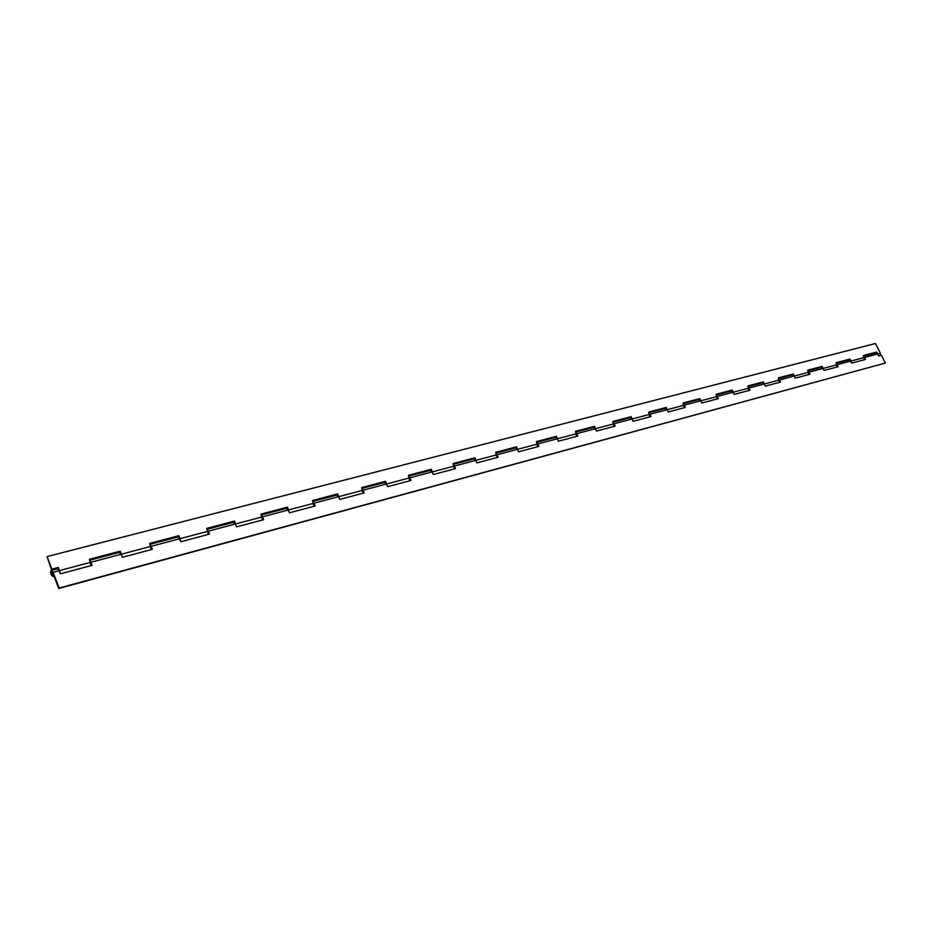 <?xml version="1.0" encoding="UTF-8"?>
<svg xmlns="http://www.w3.org/2000/svg" width="932" height="932" viewBox="0 0 932 932"><rect width="100%" height="100%" fill="white"/><g stroke="black" fill="none" stroke-linecap="round" stroke-linejoin="round"><path stroke-width="1.4" d="M875.8 352.948L863.463 355.744L876.767 352.005L877.769 353.962L880.414 353.263L875.451 343.5L47.043 556.59L875.451 343.5L880.414 353.263L877.769 353.962L878.002 354.731L876.767 352.005L875.8 352.948M821.197 367.348L807.846 370.4L822.164 366.381L823.434 369.247L823.189 368.408L837.064 364.738L823.189 368.408L822.164 366.381L821.127 367.359L823.038 368.455L808.906 372.194L823.038 368.455L821.197 367.348M848.994 360.02L836.155 362.944L849.961 359.065L851.219 361.861L850.974 361.057L864.348 357.515L850.974 361.057L849.961 359.065L848.994 360.02M57.586 568.718L57.877 567.926L51.435 569.615L47.043 556.59L51.889 569.137L58.332 567.437L60.009 572.691L59.543 570.57L90.59 562.346L59.543 570.57L58.332 567.437L51.435 569.615L47.043 556.59L51.889 569.137L51.435 569.615L57.877 567.926L57.598 568.718M89.763 560.214L119.284 552.431L121.125 554.272L122.325 557.313L152.335 549.321L151.135 546.327L179.771 538.743L151.135 546.327L150.227 544.882L152.335 549.321L122.325 557.313L121.125 554.272L90.905 562.264L89.961 560.738L90.905 562.264L121.125 554.272L119.436 552.408L119.75 551.628L89.519 559.596L120.216 551.15L121.871 556.159L121.428 554.191L150.833 546.397L121.428 554.191L120.216 551.15L120.053 552.396L119.203 552.455M150.005 544.323L177.907 536.972L179.771 538.743L180.971 541.702L209.432 534.118L208.232 531.205L235.412 524.005L208.232 531.205L207.37 529.854L209.432 534.118L180.971 541.702L178.082 536.948L178.373 536.191L149.761 543.717L178.862 535.714L180.482 540.502L180.062 538.661L207.953 531.275L180.062 538.661L178.862 535.714L178.664 536.937L177.814 536.995M233.664 522.281L233.99 521.536L206.892 528.677L234.503 521.058L236.099 525.66L235.691 523.935L262.183 516.922L235.691 523.935L234.503 521.058L233.664 522.281M286.508 508.348L286.835 507.625L261.135 514.394L287.371 507.148L288.932 511.563L288.547 509.944L313.735 503.28L288.547 509.944L287.371 507.148L286.508 508.348M336.778 495.09L337.116 494.379L312.698 500.81L337.664 493.913L339.201 498.154L338.829 496.64L362.816 490.29L338.829 496.64L337.664 493.913L336.778 495.09M384.823 482.415L384.998 481.762L361.779 487.879L385.557 481.308L387.071 485.397L386.71 483.964L409.579 477.906L386.71 483.964L385.557 481.308L385.231 482.298M430.316 470.415L408.554 475.565L431.236 469.285L432.728 473.223L432.378 471.872L454.199 466.093L432.378 471.872L431.236 469.285L430.316 470.415M473.91 458.928L453.185 463.81L474.831 457.798L476.299 461.62L475.972 460.326L496.814 454.816L475.972 460.326L474.831 457.798L473.91 458.928M515.571 447.942L495.812 452.579L516.503 446.836L517.947 450.529L517.621 449.306L537.566 444.028L517.621 449.306L516.503 446.836L515.571 447.942M555.414 437.434L536.564 441.85L556.357 436.339L557.79 439.916L557.476 438.751L576.558 433.706L557.476 438.751L556.357 436.339L555.414 437.434M593.579 427.369L575.58 431.574L594.534 426.297L595.932 429.768L595.63 428.65L613.92 423.815L595.63 428.65L594.534 426.297L593.579 427.369M630.149 417.722L612.941 421.73L631.104 416.674L632.49 420.041L632.199 418.969L649.732 414.332L632.199 418.969L631.104 416.674L630.149 417.722M665.238 408.472L648.765 412.293L666.194 407.435L667.557 410.709L667.265 409.684L684.111 405.234L667.265 409.684L666.194 407.435L665.238 408.472M698.918 399.595L683.156 403.241L699.885 398.57L701.225 401.75L700.946 400.772L717.116 396.496L700.946 400.772L699.885 398.57L698.918 399.595M731.282 391.056L716.172 394.539L732.249 390.042L733.577 393.141L733.298 392.209L748.85 388.096L733.298 392.209L732.249 390.042L731.282 391.056M762.411 382.854L747.918 386.186L763.378 381.852L764.683 384.869L764.415 383.972L779.373 380.011L764.415 383.972L763.378 381.852L762.318 382.866L764.263 384.007L749.002 388.05L764.263 384.007L762.411 382.854M792.351 374.955L778.453 378.136L793.318 373.965L794.612 376.912L794.355 376.05L808.755 372.229L794.355 376.05L793.318 373.965L792.351 374.955M808.708 374.571L807.729 370.179L822.164 366.381L807.729 370.179L809.011 373.01L808.708 374.571M779.338 382.388L778.337 377.914L793.318 373.965L778.337 377.914L779.63 380.804L779.338 382.388M748.827 390.52L747.802 385.953L763.378 381.852L747.802 385.953L749.107 388.9L748.827 390.52M717.104 398.966L716.067 394.306L732.249 390.042L716.067 394.306L717.384 397.312L717.104 398.966M684.111 407.75L683.039 402.997L699.885 398.57L683.039 402.997L684.368 406.072L684.111 407.75M649.755 416.895L648.66 412.049L666.194 407.435L648.66 412.049L650 415.194L649.755 416.895M613.955 426.425L612.825 421.485L631.104 416.674L612.825 421.485L614.188 424.689L613.955 426.425M576.617 436.362L575.463 431.318L594.534 426.297L575.463 431.318L576.838 434.592L576.617 436.362M537.636 446.743L536.448 441.582L556.357 436.339L536.448 441.582L537.741 444.471L537.636 446.743M496.907 457.589L495.696 452.311L516.503 446.836L495.696 452.311L497.106 455.748L496.907 457.589M454.315 468.924L453.068 463.53L474.831 457.798L453.068 463.53L454.49 467.048L454.315 468.924M409.719 480.796L408.437 475.285L431.236 469.285L408.437 475.285L409.882 478.885L409.719 480.796M362.979 493.238L361.651 487.599L385.557 481.308L361.651 487.599L362.979 493.238M313.933 506.297L312.57 500.519L337.664 493.913L312.57 500.519L313.933 506.297M262.405 520.021L261.007 514.091L287.371 507.148L261.007 514.091L262.405 520.021M208.209 534.444L206.764 528.362L234.503 521.058L206.764 528.362L208.209 534.444M151.135 549.647L149.633 543.403L178.862 535.714L149.633 543.403L151.135 549.647M90.928 565.666L89.39 559.258L120.216 551.15L89.39 559.258L90.928 565.666M864.29 359.775L863.347 355.535L876.767 352.005L863.347 355.535L864.593 358.261L864.29 359.775M837.006 367.045L836.051 362.723L849.961 359.065L836.051 362.723L837.309 365.507L837.006 367.045M880.344 355.5L880.414 353.263L880.344 355.5M51.493 571.794L52.122 574.904L51.318 572.143L52.064 571.829L52.763 573.075L52.542 575.032L51.493 571.794L52.763 573.075L52.542 575.032L51.493 571.794L52.122 574.904L51.493 571.794M864.488 357.48L877.629 353.997L875.742 352.96L877.629 353.997L864.488 357.48L865.49 359.461L851.836 363.096L849.145 359.997L850.834 361.092L837.204 364.703L850.834 361.092L851.836 363.096L865.49 359.461L864.488 357.48M836.715 364.039L838.217 366.719L824.063 370.482L823.038 368.455L824.063 370.482L838.217 366.719L836.715 364.039M51.307 570.349L57.866 568.8L60.429 573.786L92.117 565.351L90.905 562.264L92.117 565.351L60.429 573.786L59.217 570.652L53.101 572.271L59.182 588.022L885.4 363.049L58.728 588.5L885.4 363.049L58.728 588.5L53.555 575.114L53.182 576.197L53.905 575.999L52.891 576.372C50.992 575.242 50.351 573.297 51.004 570.535L53.101 572.271L59.217 570.652L57.341 568.765M207.125 529.26L233.711 522.281L234.922 523.097L236.6 526.883L263.628 519.695L262.451 516.852L288.279 510.014L262.451 516.852L261.624 515.582L263.628 519.695L236.6 526.883L235.412 524.005L233.186 522.491M261.368 514.965L286.567 508.348L287.79 509.128L289.456 512.81L315.167 505.971L313.991 503.21L338.572 496.698L313.991 503.21L313.199 502.01L315.167 505.971L289.456 512.81L288.279 510.014L286.287 508.394M312.931 501.369L336.848 495.09L338.351 496.243L339.737 499.424L364.214 492.912L363.061 490.22L386.477 484.023L363.061 490.22L362.292 489.079L364.214 492.912L339.737 499.424L338.572 496.698L336.557 495.137M384.532 482.485L385.988 483.184L387.63 486.679L410.965 480.469L409.812 477.848L432.145 471.93L409.812 477.848L409.078 476.753L410.965 480.469L387.63 486.679L386.477 484.023L384.45 482.52M408.787 476.089L430.409 470.415L431.656 471.114L433.298 474.516L455.562 468.598L454.42 466.035L475.751 460.385L454.42 466.035L453.721 464.998L455.562 468.598L433.298 474.516L432.145 471.93L430.106 470.474M475.751 460.385L473.805 458.952L475.262 459.593L476.881 462.913L475.751 460.385M497.024 454.758L517.423 449.352L515.466 447.966L517.423 449.352L497.024 454.758L498.154 457.251L476.881 462.913L498.154 457.251L497.024 454.758M555.53 437.423L557.056 438.401L558.385 441.22L577.863 436.036L576.757 433.648L595.443 428.708L576.757 433.648L576.127 432.751L577.863 436.036L558.385 441.22L557.278 438.809L537.764 443.97L537.112 443.026L537.764 443.97L557.278 438.809L555.321 437.458L555.996 437.271M593.474 427.392L594.954 427.963L596.538 431.062L615.19 426.099L614.106 423.757L632.013 419.027L614.106 423.757L613.489 422.907L615.19 426.099L596.538 431.062L595.443 428.708L593.486 427.392L575.801 432.052M630.277 417.711L631.791 418.631L633.096 421.322L650.99 416.569L649.907 414.286L667.091 409.731L649.907 414.286L649.324 413.458L650.99 416.569L633.096 421.322L632.013 419.027L630.055 417.746L630.719 417.571M665.355 408.461L666.625 409.032L668.174 411.991L685.346 407.412L684.274 405.187L700.782 400.818L684.274 405.187L683.704 404.395L685.346 407.412L668.174 411.991L667.091 409.731L665.145 408.496L665.809 408.321M700.782 400.818L698.837 399.607L700.305 400.131L701.843 403.02L700.782 400.818M731.41 391.044L732.668 391.58L734.195 394.411L750.05 390.193L748.466 387.316L750.05 390.193L734.195 394.411L733.135 392.255L717.279 396.45L716.731 395.681L717.279 396.45L733.135 392.255L731.201 391.079L731.853 390.904M779.525 379.976L794.204 376.085L792.282 374.967L794.204 376.085L779.525 379.976L780.562 382.073L765.3 386.128L764.263 384.007L765.3 386.128L780.562 382.073L779.525 379.976M808.405 371.507L809.931 374.245L795.229 378.159L794.204 376.085L795.229 378.159L809.931 374.245L808.405 371.507M717.279 396.45L718.339 398.628L701.843 403.02L718.339 398.628L717.279 396.45M537.764 443.97L538.882 446.416L518.542 451.822L517.423 449.352L518.542 451.822L538.882 446.416L537.764 443.97M885.4 363.049L881.416 355.22L878.631 355.954L877.629 353.997L878.631 355.954L881.416 355.22L885.4 363.049M58.728 588.5L59.182 588.022L53.101 572.271L51.225 570.384L50.619 572.143L51.318 574.986L52.716 576.395L53.555 575.114L58.728 588.5M863.661 356.152L875.742 352.96M836.365 363.34L848.924 360.032M52.903 576.372L53.939 576.092M362.012 488.426L384.543 482.485M453.418 464.322L473.805 458.952M496.045 453.08L515.466 447.966M536.797 442.339L555.321 437.458M613.163 422.196L630.055 417.746M648.987 412.748L665.145 408.496M683.366 403.684L698.837 399.607M716.382 394.982L731.201 391.079M748.128 386.617L762.329 382.866M778.663 378.567L792.282 374.967M808.056 370.808L821.127 367.359M91.056 564.792L91.814 564.594M151.275 548.785L152.044 548.587M208.372 533.605L209.129 533.407M262.579 519.194L263.337 518.996M314.119 505.493L314.876 505.295M363.177 492.445L363.934 492.247M409.929 480.027L410.674 479.817M454.536 468.167L455.282 467.969M497.14 456.831L497.874 456.633M537.869 446.009L538.603 445.811M576.85 435.64L577.584 435.442M614.2 425.714L614.922 425.516M650 416.196L650.722 415.998M684.368 407.063L685.078 406.865M717.372 398.29L718.083 398.092M749.095 389.856L749.794 389.658M779.606 381.736L780.305 381.549M808.976 373.93L809.675 373.744M837.274 366.404L837.973 366.218M864.558 359.146L865.246 358.971"/></g></svg>
